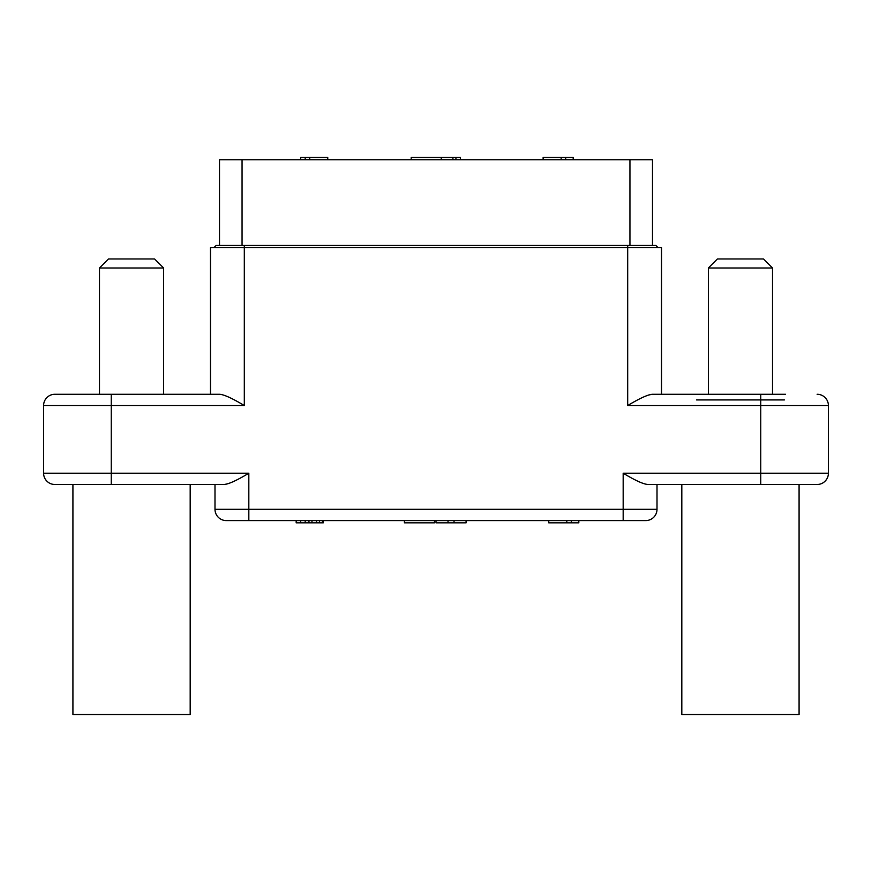 <?xml version="1.0" encoding="UTF-8"?>
<svg xmlns="http://www.w3.org/2000/svg" width="872" height="872" viewBox="0 0 872 872"><rect width="100%" height="100%" fill="white"/><g stroke="black" fill="none" stroke-linecap="round" stroke-linejoin="round"><path stroke-width="1.31" d="M176.656 484.483L54.871 484.483A11.271 11.271 0 0 1 43.6 473.213L43.6 405.556L43.6 473.213L248.825 473.213C236.312 480.745 227.908 484.505 223.603 484.483L176.656 484.483M202.587 484.483L214.992 484.483L214.992 509.292L214.992 484.483M190.183 484.483L190.183 714.517L72.921 714.517L72.921 484.483L150.725 484.483M224.758 484.418L228.083 483.688M231.614 482.369L234.623 481.006M230.121 397.774L227.657 396.629M111.256 394.275L111.256 405.556L43.6 405.556A11.271 11.271 0 0 1 54.871 394.275A11.271 11.271 0 0 0 43.6 405.556A11.271 11.271 90 0 1 54.871 394.275L219.101 394.275C223.385 394.264 231.799 398.024 244.313 405.556L111.256 405.556L111.256 484.483M210.479 394.275L210.479 247.692L661.521 247.692L661.521 394.275L785.552 394.275L695.344 394.275M216.125 245.435L213.869 247.692L216.125 245.435L627.687 245.435L627.687 405.556C640.201 398.024 648.605 394.264 652.899 394.275L785.552 394.275M651.744 394.351L648.419 395.081M644.899 396.389L641.89 397.763M817.129 484.483A11.271 11.271 0 0 0 828.4 473.213L623.175 473.213C635.699 480.745 644.103 484.505 648.397 484.483L760.744 484.483L760.744 405.556L828.4 405.556L828.4 473.213A11.271 11.271 -90 0 1 817.129 484.483L760.744 484.483M817.129 394.275A11.271 11.271 0 0 1 828.4 405.556M226.273 520.573A11.271 11.271 0 0 1 214.992 509.292A11.271 11.271 0 0 0 226.273 520.573L645.727 520.573A11.271 11.271 0 0 0 657.008 509.292L657.008 484.483M288.959 520.573L239.353 520.573L288.959 520.573M637.367 480.995L639.83 482.129M645.727 520.573A11.271 11.271 -90 0 0 657.008 509.292A11.271 11.271 0 0 1 645.727 520.573A11.271 11.271 -90 0 0 657.008 509.292L623.175 509.292L623.175 473.213M629.944 245.435L629.944 159.74L652.496 159.74L652.496 245.435M629.944 159.74L219.504 159.74L219.504 245.435M627.687 245.435L655.875 245.435L658.131 247.692L655.875 245.435M327.752 159.74L327.752 157.483L309.713 157.483L309.713 159.74M305.2 159.74L305.2 157.483L309.713 157.483M300.687 159.74L300.687 157.483L305.2 157.483M573.187 159.74L573.187 157.483L565.677 157.483L565.677 159.74M561.165 159.74L561.165 157.483L565.677 157.483M543.125 159.74L543.125 157.483L561.165 157.483M441.265 159.74L441.265 157.483L460.427 157.483L460.427 159.74M411.192 159.74L411.192 157.483L441.265 157.483M455.925 159.74L455.925 157.483M452.917 159.74L452.917 157.483M305.2 520.573L305.2 522.829L296.175 522.829L296.175 520.573M300.687 520.573L300.687 522.829M308.961 520.573L308.961 522.829L305.2 522.829M311.969 520.573L311.969 522.829L308.961 522.829M316.471 520.573L316.471 522.829L311.969 522.829M319.479 520.573L319.479 522.829L316.471 522.829M322.487 520.573L322.487 522.829L319.479 522.829M323.24 520.573L323.24 522.829L322.487 522.829M548.76 520.573L548.76 522.829L566.8 522.829L566.8 520.573M571.313 520.573L571.313 522.829L566.8 522.829M578.823 520.573L578.823 522.829L571.313 522.829M454.04 520.573L454.04 522.829L436 522.829L436 520.573M448.023 520.573L448.023 522.829M466.073 520.573L466.073 522.829L454.04 522.829M434.496 520.573L434.496 522.829L404.423 522.829L404.423 520.573M681.817 484.483L681.817 714.517L799.079 714.517L799.079 484.483M696.477 399.921L784.429 399.921M708.38 394.275L708.38 267.987L772.516 267.987L772.516 394.275M708.38 267.987L717.405 258.973L763.501 258.973L772.516 267.987M99.484 394.275L99.484 267.987L163.62 267.987L163.62 394.275M99.484 267.987L108.499 258.973L154.595 258.973L163.62 267.987M244.313 245.435L244.313 405.556M627.687 405.556L760.744 405.556L760.744 394.275M623.175 520.573L623.175 509.292L214.992 509.292M248.825 473.213L248.825 520.573M242.056 245.435L242.056 159.74"/></g></svg>
